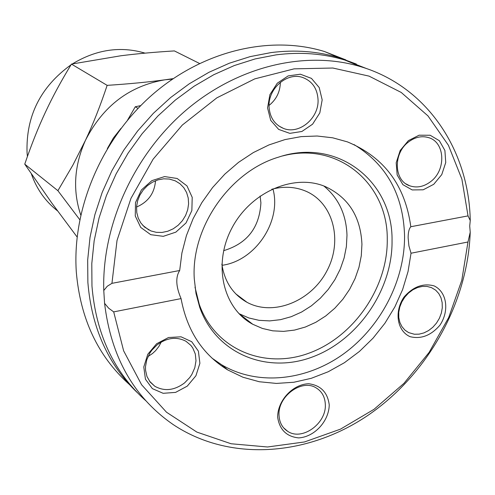 <?xml version="1.0" encoding="UTF-8"?>
<svg xmlns="http://www.w3.org/2000/svg" width="495" height="495" viewBox="0 0 495 495"><rect width="100%" height="100%" fill="white"/><g stroke="black" fill="none" stroke-linecap="round" stroke-linejoin="round"><path stroke-width="0.74" d="M238.949 313.638L248.781 317.945L259.021 320.327L269.688 320.902L280.517 319.671L291.246 316.682L301.616 312.029L311.386 305.823L320.327 298.225L328.241 289.427L334.942 279.626L340.275 269.063L344.118 257.975L346.376 246.621L346.989 235.274C346.283 214.552 338.568 198.124 323.841 185.99M361.938 244.283L361.282 255.797L358.974 267.319L355.064 278.574L349.643 289.303L342.843 299.265L334.824 308.212L325.76 315.946L315.866 322.27L305.365 327.028L294.513 330.091L283.561 331.378L272.77 330.833L262.418 328.451L252.759 324.275C222.923 308.379 212.695 264.225 231.821 228.238C250.575 192.066 293.807 173.324 325.079 186.479C348.356 197.27 360.645 216.538 361.938 244.283M129.214 384.343C97.967 356.282 80.326 318.823 76.304 271.959C71.998 208.488 101.84 138.687 152.553 94.52C203.396 50.416 270.388 34.99 324.367 51.486L345.887 59.914M356.363 64.065L339.551 57.835C317.939 51.276 295.113 49.531 271.062 52.588L250.148 56.622L229.352 63.205L208.983 72.282L189.338 83.754L170.713 97.484L153.394 113.293L137.653 130.958L123.738 150.226L111.851 170.818L102.18 192.425L94.867 214.719L90.016 237.365L87.677 260.017L87.869 282.36C91.581 327.665 108.021 364.388 137.195 392.535M103.771 290.515L107.291 286.228L111.944 283.338L117.018 240.483L130.983 198.316L153.153 159.136L182.309 125.062L216.822 97.868L254.77 78.872L294.11 68.848L332.826 68.025L369.06 76.125L401.216 92.441L427.996 115.923L448.427 145.289L461.885 179.116L468.029 215.894L470.25 220.541C468.988 150.078 426.851 86.384 360.799 66.72C306.337 50.174 238.578 65.594 186.2 110.057C133.953 154.601 101.778 225.293 103.771 290.515L104.575 303.311C111.004 356.92 133.823 397.299 173.027 424.463C229.395 462.144 307.073 456.328 367.284 415.794C427.525 375.006 467.8 303.033 470.219 232.204L467.979 241.993L411.029 253.23L408.913 245.897L408.14 237.909C408.121 232.495 409.012 228.77 410.813 226.729L468.029 215.894M470.25 220.541L469.718 226.048L470.219 232.204M366.981 68.743L344.928 60.081C323.235 53.51 300.317 51.765 276.161 54.852L255.148 58.93L234.259 65.563L213.791 74.708L194.046 86.26L175.329 100.077L157.917 115.985L142.09 133.761L128.094 153.153L116.139 173.869L106.406 195.605L99.043 218.029L94.155 240.805L91.792 263.588L91.965 286.048C95.962 333.983 113.881 372.184 145.722 400.647M467.979 241.993L461.792 280.312L448.674 317.567L429.159 352.341L403.982 383.328L374.059 409.291L340.48 429.146L304.487 441.961L267.517 446.985L231.097 443.755L196.874 432.098L166.512 412.23L141.613 384.776L123.626 350.819L113.695 311.887L108.659 308.199L104.575 303.311M111.944 283.338L179.685 270.505C175.422 277.132 175.88 286.494 181.065 298.596L113.695 311.887M181.065 298.596C187.036 330.703 202.579 354.476 227.7 369.92L242.934 377.233L259.306 381.75L276.42 383.421L293.875 382.251L311.281 378.31L328.247 371.739L344.421 362.705L359.457 351.425L373.057 338.165L384.937 323.216L394.861 306.9L402.621 289.55L408.047 271.532L411.029 253.23M410.039 336.662C421.053 339.36 431.009 335.536 439.913 325.196C449.602 310.866 446.917 291.951 434.134 285.9C423.138 282.942 413.078 286.692 403.951 297.142C394.032 311.757 397.083 330.926 410.039 336.662M156.63 343.74L147.788 354.259L143.791 366.95L145.443 379.226L152.373 388.631L163.146 393.308L175.595 392.393L187.271 386.125L195.921 375.761L199.893 363.299L198.396 351.159L191.695 341.699L181.04 336.81L168.523 337.516L156.63 343.74M277.633 417.056C279.496 429.66 286.494 436.609 298.615 437.902C314.381 437.091 329.033 421.202 329.237 404.842C327.585 392.337 320.729 385.302 308.663 383.736C292.811 384.231 277.676 400.418 277.633 417.056M410.813 226.729C405.164 185.334 384.027 157.051 347.397 141.873L332.677 137.802L317.171 136.02L301.17 136.614L284.99 139.59L268.94 144.93L253.36 152.559L238.559 162.341L224.86 174.092L212.553 187.58L201.898 202.542L193.124 218.654L186.417 235.595L181.906 253.001L179.685 270.505M433.731 184.313L441.763 174.605L445.741 162.539L444.9 150.461L439.356 140.716L430.167 135.253L419.117 135.197L408.4 140.623L400.201 150.468L396.186 162.744L397.163 174.964L402.893 184.66L412.199 189.938L423.194 189.795L433.731 184.313M177.142 178.472L164.6 176.579L151.835 180.656L141.422 189.944L135.5 202.573L135.265 215.975L140.735 227.434L150.752 234.686L163.288 236.332L175.867 232.13L186.04 222.929L191.862 210.542L192.208 197.344L186.98 185.903L177.142 178.472M322.177 99.872L319.213 87.559L311.454 78.389L300.378 74.207L288.164 75.908L277.262 83.216L269.893 94.669L267.56 107.947L270.716 120.359L278.679 129.418L289.822 133.359L301.913 131.472L312.593 124.183L319.813 112.922L322.177 99.872M211.978 358.126L221.717 364.821C257.61 386.088 306.114 380.896 343.456 353.987C380.779 326.966 404.861 280.424 404.564 235.874C403.351 194.826 386.49 164.389 353.987 144.559M408.245 142.189C414.959 137.053 421.814 135.55 428.818 137.69C445.085 142.399 446.286 169.785 430.978 181.374C424.029 186.763 416.92 188.23 409.65 185.774C393.958 180.731 392.95 153.636 408.245 142.189M431.448 287.614L435.705 290.194L438.799 293.591L440.983 297.798L442.165 302.618L442.289 307.803L441.348 313.112L439.393 318.279L436.516 323.056L432.859 327.22L428.596 330.555L423.937 332.906L419.098 334.156L414.321 334.23L408.641 332.597L404.916 330.097L401.94 326.638L399.855 322.381L398.778 317.536L398.753 312.326L399.793 307.018L401.841 301.87L404.805 297.136L408.53 293.04L412.842 289.792L417.52 287.552L422.334 286.413L427.055 286.438L431.448 287.614M325.314 404.396C326.601 423.466 302.043 441.218 287.688 431.331C282.298 427.822 279.415 422.489 279.025 415.33C277.596 396.371 301.814 378.613 316.113 387.87C321.905 391.403 324.974 396.91 325.314 404.396M148.042 356.505L152.503 353.523L155.566 350.683L158.796 346.587L161.252 342.045M184.555 382.92C174.339 390.499 164.408 391.607 154.768 386.23L150.14 382.041L146.978 376.54L145.53 370.13L145.487 366.721L146.767 359.815L149.787 353.207L151.885 350.169L157.064 344.897C166.976 337.633 176.61 336.427 185.978 341.278L190.878 345.38L192.778 347.973L195.302 353.993L195.995 360.756L194.813 367.742L191.843 374.449L189.752 377.543L184.555 382.92M136.546 207.034C148.178 202.022 154.502 193.254 155.523 180.743M150.932 230.936L144.447 226.995L140.815 222.929L138.21 218.029L136.768 212.528L136.571 206.693L137.622 200.803L139.875 195.148L143.222 189.993L147.498 185.6L152.497 182.172L157.973 179.877L163.666 178.819L169.29 179.048L175.261 180.836L179.963 183.732L183.806 187.692L186.603 192.53L188.224 197.994L188.601 203.829L187.71 209.744L185.606 215.455L182.389 220.696L178.206 225.213L173.262 228.783L167.799 231.233L162.069 232.44L156.352 232.341L150.932 230.936M269.045 105.435C276.389 99.483 280.158 91.779 280.362 82.319M269.057 106.852C267.844 88.518 287.31 71.732 302.804 77.542C312.252 81.192 317.332 88.556 318.044 99.625C319.114 118.181 299.135 134.949 283.468 128.409C274.632 124.653 269.825 117.47 269.057 106.852M194.275 278.809L196.001 293.473L199.733 307.352C215.95 353.603 266.669 374.269 312.382 356.988C358.225 340.071 392.671 289.513 392.046 240.743C393.086 181.492 337.51 137.245 278.58 157.132C229.996 171.425 190.884 227.508 194.275 278.809M194.999 287.149L199.275 304.382C215.108 349.575 264.664 369.858 309.381 353.015C354.222 336.538 387.913 287.106 387.257 239.425C388.018 183.893 338.172 141.236 282.614 155.944M221.847 264.076C224.507 281.624 232.898 294.377 247.017 302.321C273.426 316.658 311.256 301.245 326.929 270.827C343.072 240.626 333.321 202.548 305.434 191.014C294.952 186.708 283.728 186.126 271.767 189.269M79.757 219.681L57.896 190.699L24.75 164.148L51.814 203.043L77.096 236.975M199.479 63.44L174.382 50.917C154.378 52.148 136.472 53.776 120.662 55.799L71.453 64.102C61.213 80.858 52.526 96.921 45.379 112.291C38.189 127.636 31.315 144.924 24.75 164.148M57.896 190.699L72.883 165.107L85.524 140.178C93.202 123.8 100.411 105.522 107.149 85.357L71.453 64.102M107.149 85.357C129.022 83.933 148.271 82.083 164.885 79.813L173.163 78.631M172.464 79.107L164.885 79.813C129.511 85.87 103.059 105.992 85.524 140.178C74.157 165.633 72.567 190.569 80.741 214.985M120.972 128.397L113.404 137.975L107.335 148.568M71.014 64.82C40.541 86.817 25.889 116.084 27.052 152.621L27.423 156.482M31.389 173.98C36.692 189.109 45.416 201.422 57.562 210.919M145.072 53.138C120.483 45.893 96.265 49.481 72.425 63.898M223.635 250.668C247.11 243.614 259.529 227.669 260.902 202.826L260.11 196.032M140.722 105.614L135.29 106.759L127.58 120.068M272.962 188.954C281.841 221.191 255.439 260.921 222.02 265.308M135.29 106.759L138.006 108.399M252.759 324.275L239.227 313.793M324.367 51.486L339.551 57.835M344.928 60.081L360.799 66.72M221.717 364.821L227.7 369.92M406.055 183.917L409.65 185.774M405.058 330.227L408.641 332.597M283.524 427.736L287.688 431.331M149.453 381.131L154.768 386.23M142.808 225.398L148.939 230.039M278.803 125.959L283.468 128.409M199.275 304.382L199.733 307.352M247.017 302.321L235.707 293.801"/></g></svg>
